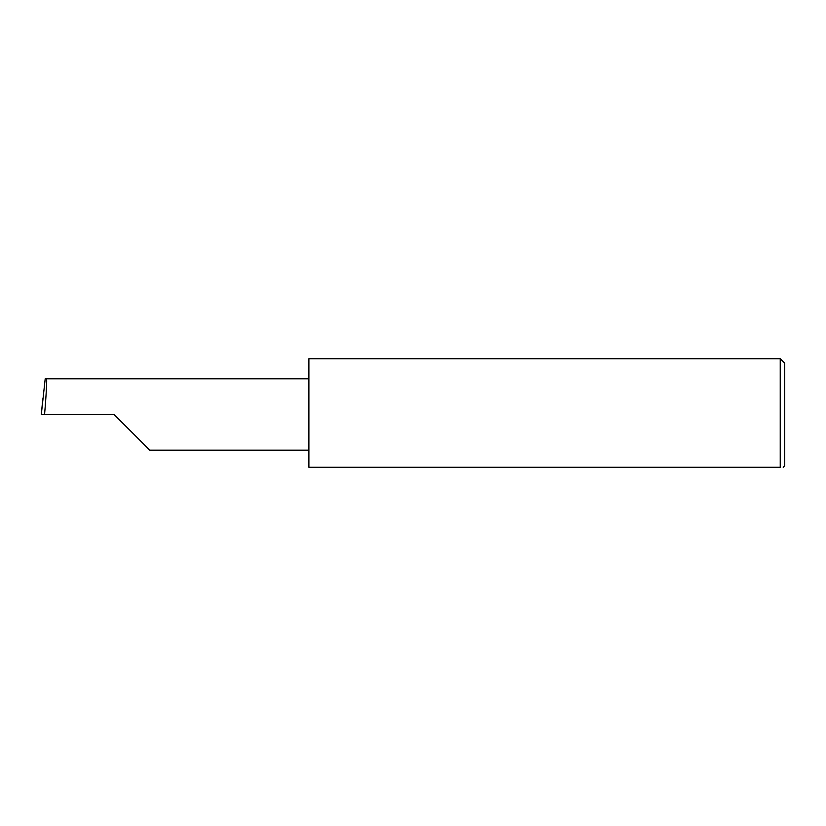 <?xml version="1.0" encoding="UTF-8"?>
<svg xmlns="http://www.w3.org/2000/svg" width="826" height="826" viewBox="0 0 826 826"><rect width="100%" height="100%" fill="white"/><g stroke="black" fill="none" stroke-linecap="round" stroke-linejoin="round"><path stroke-width="1.24" d="M114.091 414.487L149.764 450.16L114.091 414.487L149.764 450.16L114.091 414.487L44.552 414.487C46.153 396.841 47.185 377.224 46.432 378.814L45.203 378.814L41.3 414.487L44.552 414.487M780.24 358.721L308.883 358.721L308.883 467.279L780.24 467.279C784.163 467.279 784.163 467.279 780.24 467.279C784.163 467.279 784.163 467.279 780.24 467.279L780.24 358.721L784.7 363.192L784.7 465.781L783.213 467.279M41.3 414.487L42.849 398.751M308.883 378.814L46.432 378.814M149.764 450.16L308.883 450.16"/></g></svg>
